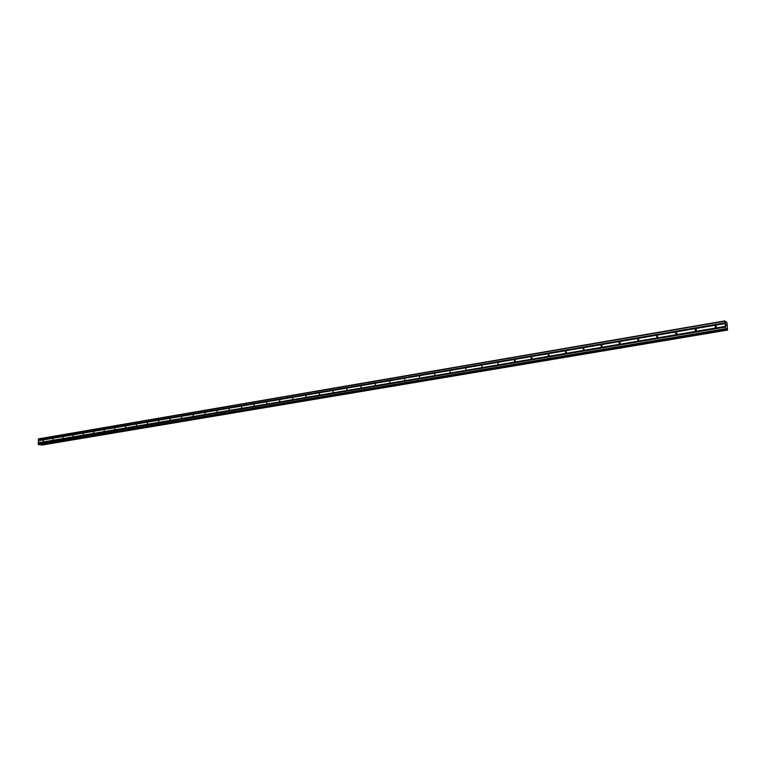 <?xml version="1.0" encoding="UTF-8"?>
<svg xmlns="http://www.w3.org/2000/svg" width="766" height="766" viewBox="0 0 766 766"><rect width="100%" height="100%" fill="white"/><g stroke="black" fill="none" stroke-linecap="round" stroke-linejoin="round"><path stroke-width="1.15" d="M715.32 327.752L715.09 325.569L715.32 327.752M715.339 327.743L716.315 326.345M695.432 331.123L695.212 328.959L695.432 331.123M695.518 331.103L696.409 329.734M675.899 334.436L675.689 332.291L675.899 334.436M676.052 334.397L676.866 333.066M656.701 337.691L656.835 335.556L656.701 337.691M656.922 337.634L657.659 336.341M637.848 340.889L637.973 338.773L637.848 340.889M638.116 340.803L638.787 339.568M619.311 344.03L619.12 341.933L619.311 344.03M619.646 343.915L620.24 342.737M601.099 347.113L601.214 345.035L601.099 347.113M601.482 346.969L602.019 345.868M583.194 350.148L583.299 348.09L583.194 350.148M583.635 349.966L584.104 348.942M565.586 353.136L565.691 351.087L565.586 353.136M566.074 352.906L566.486 351.977M548.274 356.075L548.379 354.036L548.274 356.075M548.82 355.788L549.165 354.964M531.25 358.957L531.097 356.946L531.25 358.957M531.843 358.612L532.131 357.913M514.503 361.791L514.359 359.8L514.503 361.791M515.154 361.38L515.365 360.824M498.034 364.587L498.13 362.605L498.034 364.587M481.824 367.335L481.929 365.363L481.824 367.335M465.881 370.035L465.977 368.082L465.881 370.035M450.188 372.697L450.063 370.763L450.188 372.697M434.743 375.321L434.628 373.396L434.743 375.321M419.538 377.897L419.624 375.982L419.538 377.897M404.572 380.434L404.659 378.538L404.572 380.434M389.827 382.933L389.923 381.047L389.827 382.933M375.321 385.394L375.225 383.527L375.321 385.394M361.025 387.816L361.112 385.959L361.025 387.816M346.95 390.2L346.864 388.362L346.95 390.2M333.086 392.556L332.999 390.727L333.086 392.556M319.422 394.873L319.508 393.054L319.422 394.873M305.96 397.152L306.055 395.342L305.96 397.152M292.698 399.402L292.784 397.611L292.698 399.402M279.628 401.614L279.714 399.833L279.628 401.614M266.75 403.797L266.836 402.035L266.75 403.797M254.053 405.951L254.14 404.199L254.053 405.951M241.529 408.077L241.625 406.334L241.529 408.077M229.197 410.164L229.283 408.431L229.197 410.164M217.027 412.232L217.113 410.509L217.027 412.232M205.029 414.262L205.116 412.558L205.029 414.262M193.195 416.273L193.281 414.569L193.195 416.273M181.523 418.246L181.609 416.56L181.523 418.246M170.014 420.199L170.1 418.523L170.014 420.199M158.658 422.123L158.744 420.457L158.658 422.123M147.455 424.019L147.541 422.372L147.455 424.019M136.396 425.896L136.482 424.259L136.396 425.896M125.49 427.744L125.576 426.116L125.49 427.744M114.728 429.573L114.814 427.945L114.728 429.573M104.099 431.373L104.195 429.764L104.099 431.373M93.615 433.154L93.711 431.545L93.615 433.154M83.274 434.906L83.36 433.317L83.274 434.906M73.057 436.639L73.143 435.059L73.057 436.639M62.965 438.344L63.061 436.773L62.965 438.344M53.007 440.038L53.103 438.468L53.007 440.038M43.174 441.704L43.269 440.153L43.174 441.704M657.238 337.442L657.668 336.695M676.311 334.282L676.885 333.334M695.729 331.027L696.438 329.945M715.501 327.704L716.344 326.498M724.942 320.887L725.881 322.639L726.484 321.883L727.001 323.06L727.528 330.213L726.819 328.614L726.225 329.39L725.689 328.719L724.942 320.887L38.52 438.87L38.3 444.414L39.238 444.778M41.565 445.113L727.374 330.117M40.952 444.491L41.307 445.075M726.494 325.502L726.225 324.679M726.273 325.062L726.044 324.554M726.12 325.263L726.005 324.449M39.2 444.787L726.206 329.38L39.162 444.787M38.377 440.68L725.153 323.424M38.31 440.756L725.134 323.53M38.377 440.354L725.105 322.965M38.319 440.259L725.057 322.821M38.319 439.1L724.875 321.184M726.264 329.294L727.049 329.169M726.292 329.198L727.011 329.083M38.492 444.701L725.842 329.15M38.3 444.414L725.689 328.719M38.3 443.255L725.517 327.072M38.367 443.179L725.536 326.977M38.367 442.853L725.488 326.517M38.31 442.758L725.44 326.373M725.68 322.113L726.455 321.988M725.651 322.046L726.455 321.911L725.651 322.046M726.474 321.883L725.641 322.026L726.465 321.892M41.249 445.036L727.346 330.05L41.249 445.036M41.23 444.979L727.317 329.964M726.379 328.825L726.896 328.738M601.214 345.035L601.703 345.265M619.435 341.933L619.953 342.182M637.973 338.773L638.528 339.051M656.835 335.556L657.42 335.872M676.033 332.291L676.656 332.635M695.576 328.959L696.237 329.351M715.463 325.569L716.162 326"/></g></svg>
